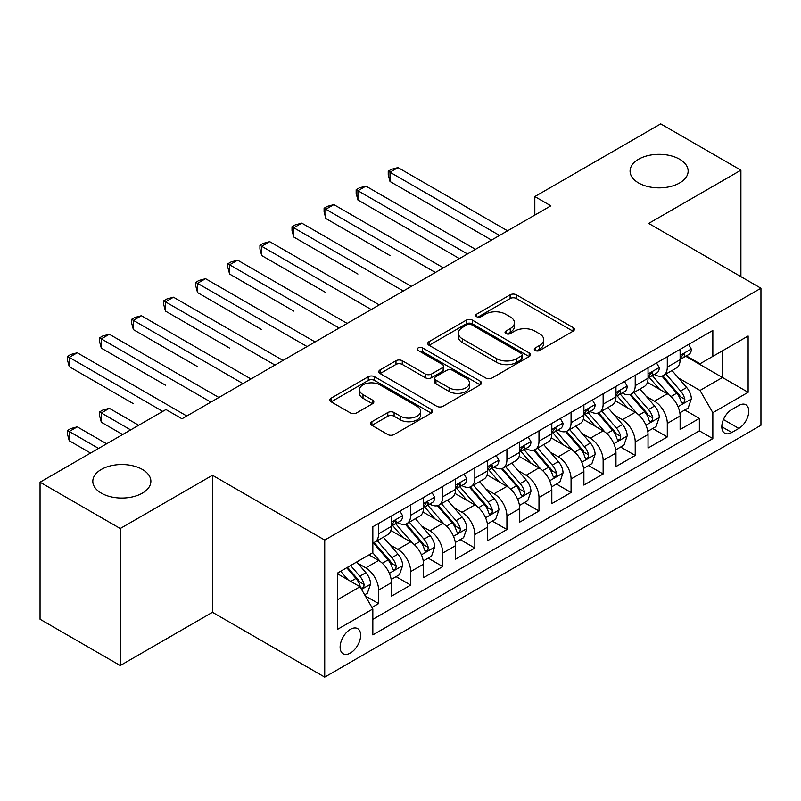 <?xml version="1.0" encoding="UTF-8"?>
<svg xmlns="http://www.w3.org/2000/svg" width="801" height="801" viewBox="0 0 801 801"><rect width="100%" height="100%" fill="white"/><g stroke="black" fill="none" stroke-linecap="round" stroke-linejoin="round"><path stroke-width="1.2" d="M535.228 350.508A3.114 1.802 0 0 0 539.634 350.508L573.085 331.193A4.456 2.573 0 0 0 574.387 329.371A4.456 2.573 0 0 0 573.085 327.559L516.415 294.838A4.456 2.573 0 0 0 510.117 294.838L476.665 314.152A3.114 1.802 0 0 0 475.754 315.424A3.114 1.802 0 0 0 476.665 316.695A3.114 1.802 0 0 0 481.071 316.695L485.406 314.192A14.248 8.23 0 0 1 505.551 314.192L510.277 316.926A14.248 8.23 0 0 1 514.452 322.743A14.248 8.23 0 0 1 510.277 328.56L505.952 331.053A3.114 1.802 0 0 0 505.03 332.325A3.114 1.802 0 0 0 505.952 333.596A3.114 1.802 0 0 0 510.357 333.596L514.683 331.103A14.248 8.23 0 0 1 534.838 331.103L539.554 333.827A14.248 8.23 0 0 1 543.729 339.644A14.248 8.23 0 0 1 539.554 345.461L535.228 347.964A3.114 1.802 0 0 0 534.317 349.236A3.114 1.802 0 0 0 535.228 350.508L535.228 347.964M142.368 469.436A29.036 16.761 0 0 0 110.728 465.802A29.036 16.761 0 0 0 92.816 481.291A29.036 16.761 0 0 0 101.316 493.136A29.036 16.761 0 0 0 132.956 496.77A29.036 16.761 0 0 0 150.878 481.291A29.036 16.761 0 0 0 142.368 469.436M679.638 159.249A29.036 16.761 0 0 0 647.999 155.614A29.036 16.761 0 0 0 630.077 171.094A29.036 16.761 0 0 0 638.577 182.948A29.036 16.761 0 0 0 670.217 186.583A29.036 16.761 0 0 0 688.139 171.094A29.036 16.761 0 0 0 679.638 159.249M350.377 653.045A14.518 8.38 120 0 0 359.869 640.259A14.518 8.38 120 0 0 357.636 628.625A14.518 8.38 120 0 0 350.377 629.346A14.518 8.38 120 0 0 340.896 642.142A14.518 8.38 120 0 0 343.128 653.766A14.518 8.38 120 0 0 350.377 653.045M371.904 421.716A4.456 2.573 0 0 0 370.603 423.529A4.456 2.573 0 0 0 371.904 425.351L387.804 434.532A4.456 2.573 0 0 0 394.102 434.532L431.248 413.086A4.456 2.573 0 0 0 432.55 411.263A4.456 2.573 0 0 0 431.248 409.441L374.578 376.73A4.456 2.573 0 0 0 368.28 376.73L331.133 398.177A4.456 2.573 0 0 0 329.822 399.989A4.456 2.573 0 0 0 331.133 401.812L350.337 412.895A4.456 2.573 0 0 0 356.635 412.895L372.535 403.724A4.456 2.573 0 0 0 373.837 401.902A4.456 2.573 0 0 0 372.535 400.089L363.003 394.583A11.915 6.879 0 0 1 359.519 389.727A11.915 6.879 0 0 1 366.868 383.369A11.915 6.879 0 0 1 379.854 384.86L417.161 406.397A11.915 6.879 0 0 1 420.645 411.263A11.915 6.879 0 0 1 413.296 417.621A11.915 6.879 0 0 1 400.32 416.13L394.102 412.535A4.456 2.573 0 0 0 387.804 412.535L371.904 421.716L371.904 425.351M212.455 475.263L120.24 528.51L40.05 482.212L40.05 619.253L120.24 665.551L212.455 612.304L324.725 677.125L324.725 540.084L212.455 475.263L212.455 612.304M740.905 276.655L740.905 170.172L648.69 223.419L760.95 288.23L324.725 540.084M740.905 170.172L660.715 123.875L534.818 196.565L534.818 215.079M40.05 482.212L165.947 409.531L181.987 418.783L550.858 205.817L534.818 196.565M485.716 378.002A4.456 2.573 0 0 0 492.014 378.002L529.171 356.545A4.456 2.573 0 0 0 530.472 354.733A4.456 2.573 0 0 0 529.171 352.911L472.5 320.2A4.456 2.573 0 0 0 466.202 320.2L429.046 341.647A4.456 2.573 0 0 0 427.744 343.459A4.456 2.573 0 0 0 429.046 345.281L485.716 378.002M419.434 351.178A3.114 1.802 0 0 1 422.588 351.619L422.588 347.914L480.21 381.176A4.456 2.573 0 0 1 481.511 382.998A4.456 2.573 0 0 1 480.21 384.82L443.053 406.267A4.456 2.573 0 0 1 436.755 406.267L380.085 373.546L380.085 369.912A4.456 2.573 0 0 0 378.783 371.724A4.456 2.573 0 0 0 380.085 373.546M380.085 369.912L395.984 360.73A4.456 2.573 0 0 1 402.282 360.73L425.271 373.997A4.456 2.573 0 0 0 431.569 373.997L442.112 367.909A4.456 2.573 0 0 0 443.414 366.097A4.456 2.573 0 0 0 442.112 364.275L418.182 350.458A3.114 1.802 0 0 1 417.271 349.186A3.114 1.802 0 0 1 419.193 347.524A3.114 1.802 0 0 1 422.588 347.914M371.954 607.448L378.613 603.604L365.296 595.924M357.727 563.213L365.777 567.859A18.143 10.473 60 0 1 378.613 590.087L391.439 582.677L391.439 596.194L410.683 585.09L396.084 576.66M389.797 544.69L397.857 549.346A18.143 10.473 60 0 1 410.683 571.564L423.519 564.164L423.519 577.681L442.763 566.567L428.165 558.137M421.877 526.177L429.927 530.823A18.143 10.473 60 0 1 442.763 553.05L455.589 545.641L455.589 559.158L474.833 548.044L460.245 539.624M453.947 507.654L462.007 512.31A18.143 10.473 60 0 1 474.833 534.527L487.669 527.118L487.669 540.645L506.913 529.531L492.315 521.101M486.027 489.141L494.077 493.786A18.143 10.473 60 0 1 506.913 516.014L519.739 508.605L519.739 522.122L538.983 511.008L524.395 502.587M518.107 470.618L526.157 475.273A18.143 10.473 60 0 1 538.983 497.491L551.819 490.082L551.819 503.599L571.063 492.495L556.465 484.064M550.177 452.104L558.237 456.75A18.143 10.473 60 0 1 571.063 478.978L583.889 471.569L583.889 485.086L603.133 473.972L588.545 465.551M582.257 433.581L590.307 438.227A18.143 10.473 60 0 1 603.133 460.455L615.969 453.046L615.969 466.562L635.213 455.459L620.615 447.028M614.327 415.068L622.387 419.714A18.143 10.473 60 0 1 635.213 441.932L648.039 434.532L648.039 448.049L667.293 436.935L667.293 423.419A18.143 10.473 -120 0 0 654.457 401.191L646.407 396.545M652.695 428.515L667.293 436.935M391.439 582.677A18.143 10.473 -120 0 0 378.613 560.46L368.981 554.903M423.519 564.164A18.143 10.473 -120 0 0 410.683 541.937L390.848 530.482M455.589 545.641A18.143 10.473 -120 0 0 442.763 523.413L422.928 511.969M487.669 527.118A18.143 10.473 -120 0 0 474.833 504.9L454.998 493.446M519.739 508.605A18.143 10.473 -120 0 0 506.913 486.377L487.078 474.933M551.819 490.082A18.143 10.473 -120 0 0 538.983 467.864L519.148 456.41M583.889 471.569A18.143 10.473 -120 0 0 571.063 449.341L551.228 437.887M615.969 453.046A18.143 10.473 -120 0 0 603.133 430.828L583.298 419.374M648.039 434.532A18.143 10.473 -120 0 0 635.213 412.305L615.378 400.85M738.822 405.456L731.764 409.531A14.058 8.12 120 0 0 722.572 421.917A14.058 8.12 120 0 0 724.735 433.191A14.058 8.12 120 0 0 731.764 432.49L738.822 428.415A14.058 8.12 120 0 0 748.004 416.029A14.058 8.12 120 0 0 745.851 404.755A14.058 8.12 120 0 0 738.822 405.456M324.725 677.125L760.95 425.271L760.95 288.23M337.551 599.719L360.009 586.753L372.835 608.97L372.835 634.903L712.84 438.608L712.84 412.675L700.004 390.457L678.477 378.022M372.835 608.97L337.551 629.346L337.551 573.045L372.835 552.68L372.835 526.748L712.84 330.453L712.84 356.375L748.124 336.009L748.124 392.31L712.84 412.675M397.686 522.582L397.857 522.673A18.143 10.473 60 0 0 406.928 523.574L419.754 516.164A18.143 10.473 -120 0 0 423.519 507.864L423.519 497.491M429.757 504.059L429.927 504.159A18.143 10.473 60 0 0 438.998 505.061L451.834 497.651A18.143 10.473 -120 0 0 455.589 489.341L455.589 478.968M461.837 485.546L462.007 485.636A18.143 10.473 60 0 0 471.078 486.537L483.904 479.128A18.143 10.473 -120 0 0 487.669 470.828L487.669 460.455M493.917 467.023L494.077 467.123A18.143 10.473 60 0 0 503.148 468.024L515.984 460.615A18.143 10.473 -120 0 0 519.739 452.305L519.739 441.932M525.987 448.51L526.157 448.6A18.143 10.473 60 0 0 535.228 449.501L548.054 442.092A18.143 10.473 -120 0 0 551.819 433.792L551.819 423.419M558.067 429.987L558.237 430.087A18.143 10.473 60 0 0 567.308 430.978L580.134 423.579A18.143 10.473 -120 0 0 583.889 415.268L583.889 404.895M590.137 411.464L590.307 411.564A18.143 10.473 60 0 0 599.378 412.465L612.214 405.056A18.143 10.473 -120 0 0 615.969 396.745L615.969 386.382M622.217 392.951L622.387 393.051A18.143 10.473 60 0 0 631.458 393.942L644.284 386.533A18.143 10.473 -120 0 0 648.039 378.232L648.039 367.859M372.835 619.343L699.363 430.828L699.363 418.422L680.119 429.526L680.119 416.009A18.143 10.473 -120 0 0 667.293 393.792L647.448 382.337M654.287 374.427L654.457 374.528A18.143 10.473 -120 0 0 663.528 375.429A18.143 10.473 -120 0 0 667.293 367.118L667.293 356.745M663.528 375.429L676.364 368.019A18.143 10.473 -120 0 0 680.119 359.709L680.119 349.346M378.613 523.413L378.613 533.786A18.143 10.473 60 0 1 374.848 542.097A18.143 10.473 60 0 1 372.835 542.828M374.848 542.097L387.684 534.688A18.143 10.473 -120 0 0 391.439 526.377L391.439 516.014M410.683 504.9L410.683 515.273A18.143 10.473 60 0 1 406.928 523.574M442.763 486.377L442.763 496.75A18.143 10.473 60 0 1 438.998 505.061M474.833 467.864L474.833 478.227A18.143 10.473 60 0 1 471.078 486.537M506.913 449.341L506.913 459.714A18.143 10.473 60 0 1 503.148 468.024M538.983 430.828L538.983 441.191A18.143 10.473 60 0 1 535.228 449.501M571.063 412.305L571.063 422.678A18.143 10.473 60 0 1 567.308 430.978M603.133 393.782L603.133 404.155A18.143 10.473 60 0 1 599.378 412.465M635.213 375.269L635.213 385.641A18.143 10.473 60 0 1 631.458 393.942M635.213 441.932L635.213 455.459M603.133 460.455L603.133 473.972M571.063 478.978L571.063 492.495M538.983 497.491L538.983 511.008M506.913 516.014L506.913 529.531M474.833 534.527L474.833 548.044M442.763 553.05L442.763 566.567M410.683 571.564L410.683 585.09M378.613 590.087L378.613 603.604M360.009 586.753L337.551 573.786M700.004 390.457L722.462 377.491L722.462 350.828L748.124 336.009M685.726 356.285L748.124 392.31M686.367 355.914L700.004 363.784L712.84 356.375M120.24 528.51L120.24 665.551M684.775 409.992L699.363 418.422M699.363 430.828L712.84 438.608M536.47 350.948L539.554 349.166A14.248 8.23 0 0 0 543.729 343.349L543.729 339.644M514.452 322.743L514.452 326.448A14.248 8.23 0 0 1 510.277 332.265L507.193 334.037M573.025 331.224L516.415 298.543A4.456 2.573 0 0 0 510.117 298.543L477.917 317.136M529.111 356.585L472.5 323.894A4.456 2.573 0 0 0 466.202 323.894L429.106 345.311M521.301 356.004A3.114 1.802 0 0 0 522.212 354.733A3.114 1.802 0 0 0 521.301 353.461L471.549 324.735A3.114 1.802 0 0 0 467.143 324.735L462.577 327.379A14.248 8.23 0 0 0 458.402 333.196A14.248 8.23 0 0 0 462.577 339.013L496.58 358.638A14.248 8.23 0 0 0 516.735 358.638L521.301 356.004L521.301 359.709A3.114 1.802 0 0 0 522.212 358.437L522.212 354.733M458.402 333.196L458.402 336.901A14.248 8.23 0 0 0 462.577 342.708L462.577 339.013M521.301 359.709L516.735 362.342A14.248 8.23 0 0 1 496.58 362.342L462.577 342.708M380.145 373.576L395.984 364.435L395.984 360.73M443.414 366.097L443.414 369.802A4.456 2.573 0 0 1 442.112 371.614L431.569 377.702A4.456 2.573 0 0 1 425.271 377.702L402.282 364.435A4.456 2.573 0 0 0 395.984 364.435M422.588 351.619L480.149 384.85M449.121 387.774A11.915 6.879 0 0 0 462.097 389.256A11.915 6.879 0 0 0 469.446 382.908A11.915 6.879 0 0 0 465.962 378.042L452.815 370.452A4.456 2.573 0 0 0 446.517 370.452L435.974 376.54A4.456 2.573 0 0 0 434.673 378.362A4.456 2.573 0 0 0 435.974 380.185L449.121 387.774L449.121 391.469A11.915 6.879 0 0 0 462.097 392.961A11.915 6.879 0 0 0 469.446 386.613L469.446 382.908M434.673 378.362L434.673 382.067A4.456 2.573 0 0 0 435.974 383.889L435.974 380.185M449.121 391.469L435.974 383.889M420.645 411.263L420.645 414.968A11.915 6.879 0 0 1 413.296 421.316A11.915 6.879 0 0 1 400.32 419.834L394.102 416.24A4.456 2.573 0 0 0 387.804 416.24L371.964 425.381M359.519 389.727L359.519 393.431A11.915 6.879 0 0 0 363.003 398.287L363.003 394.583M372.475 403.754L363.003 398.287M431.188 413.116L374.578 380.435A4.456 2.573 0 0 0 368.28 380.435L331.193 401.842M679.849 412.835L688.139 408.049L691.343 398.788A12.025 6.939 -120 0 0 686.667 387.504L672.009 370.533M669.075 394.963L652.324 375.569M659.543 389.316L649.821 378.062A28.806 16.631 -120 0 0 648.93 377.051M389.997 255.549L325.847 218.503L325.847 209.251L333.867 204.615L443.404 267.854M661.896 376.08L676.725 393.241A12.025 6.939 60 0 1 681.01 401.521L681.881 402.943L683.503 402.713L684.595 401.401L684.855 399.298A12.025 6.939 -120 0 0 680.57 391.018L665.911 374.047M662.767 375.799L678.697 394.242A6.128 3.534 60 0 1 680.239 396.635L684.855 399.298M688.62 344.43L691.343 349.156A12.025 6.939 60 0 1 688.86 354.473L682.762 357.997A12.025 6.939 -120 0 0 684.855 355.223L684.605 354.162L683.103 354.453L681.01 357.446A12.025 6.939 60 0 1 680.119 359.158M499.534 235.454L389.997 172.215L398.017 167.579L507.554 230.818M680.52 358.558L680.57 358.558A12.025 6.939 -120 0 0 682.762 357.997M491.514 240.08L389.997 181.467L389.997 172.215L388.235 171.194L391.439 169.341L398.017 167.579M389.997 181.467L388.235 174.898L388.235 171.194M647.779 431.349L656.059 426.563L659.273 417.301A12.025 6.939 -120 0 0 654.587 406.017L639.929 389.046M636.995 413.476L620.244 394.082M627.463 407.829L617.741 396.575A28.806 16.631 -120 0 0 616.85 395.574M357.917 274.062L293.767 237.026L293.767 227.764L301.787 223.139L411.324 286.378M629.816 394.593L644.645 411.764A12.025 6.939 60 0 1 648.93 420.044L649.801 421.466L651.433 421.236L652.515 419.914L652.775 417.822A12.025 6.939 -120 0 0 648.49 409.541L633.841 392.57M630.697 394.312L646.617 412.755A6.128 3.534 60 0 1 648.159 415.148L652.775 417.822M615.699 449.872L623.989 445.086L627.193 435.824A12.025 6.939 -120 0 0 622.507 424.54L607.859 407.569M604.925 431.999L588.174 412.605M595.393 426.352L585.671 415.098A28.806 16.631 -120 0 0 584.77 414.097M325.847 292.585L261.697 255.549L261.697 246.287L269.707 241.652L379.253 304.901M597.746 413.116L612.565 430.277A12.025 6.939 60 0 1 616.85 438.558L617.731 439.979L619.353 439.759L620.445 438.437L620.705 436.335A12.025 6.939 -120 0 0 616.42 428.054L601.761 411.083M598.617 412.835L614.547 431.278A6.128 3.534 60 0 1 616.089 433.671L620.705 436.335M583.619 468.385L591.909 463.599L595.113 454.347A12.025 6.939 -120 0 0 590.437 443.053L575.779 426.092M572.845 450.512L556.094 431.128M563.313 444.865L553.591 433.611A28.806 16.631 -120 0 0 552.7 432.61M293.767 311.098L229.617 274.062L229.617 264.801L237.637 260.175L347.173 323.414M565.666 431.639L580.495 448.8A12.025 6.939 60 0 1 584.78 457.081L585.651 458.502L587.273 458.272L588.365 456.95L588.625 454.858A12.025 6.939 -120 0 0 584.34 446.578L569.691 429.606M566.537 431.359L582.467 449.792A6.128 3.534 60 0 1 584.009 452.195L588.625 454.858M551.549 486.908L559.839 482.122L563.043 472.86A12.025 6.939 -120 0 0 558.357 461.576L543.709 444.605M540.765 469.036L524.024 449.641M531.233 463.389L521.511 452.134A28.806 16.631 -120 0 0 520.62 451.133M261.697 329.622L197.537 292.585L197.537 283.324L205.557 278.688L315.093 341.937M533.596 450.152L548.415 467.313A12.025 6.939 60 0 1 552.7 475.594L553.581 477.026L555.203 476.795L556.284 475.474L556.555 473.371A12.025 6.939 -120 0 0 552.269 465.091L537.611 448.129M534.467 449.872L550.397 468.315A6.128 3.534 60 0 1 551.939 470.708L556.555 473.371M656.54 362.953L659.273 367.679A12.025 6.939 60 0 1 656.78 372.996L650.682 376.51A12.025 6.939 -120 0 0 652.775 373.747L652.525 372.675L651.023 372.976L648.93 375.969A12.025 6.939 60 0 1 648.039 377.671M467.454 253.967L357.917 190.728L365.937 186.102L475.474 249.341M648.45 377.071L648.49 377.071A12.025 6.939 -120 0 0 650.682 376.51M459.434 258.603L357.917 199.99L357.917 190.728L356.155 189.707L359.359 187.855L365.937 186.102M357.917 199.99L356.155 193.411L356.155 189.707M624.47 381.476L627.193 386.192A12.025 6.939 60 0 1 624.71 391.509L618.612 395.033A12.025 6.939 -120 0 0 620.705 392.26L620.455 391.198L618.953 391.499L616.85 394.482A12.025 6.939 60 0 1 615.969 396.195M435.384 272.49L324.085 208.23L327.289 206.378L333.867 204.615M616.37 395.594L616.42 395.594A12.025 6.939 -120 0 0 618.612 395.033M325.847 218.503L324.085 211.935L324.085 208.23M592.39 399.989L595.113 404.715A12.025 6.939 60 0 1 592.63 410.032L586.532 413.546A12.025 6.939 -120 0 0 588.625 410.783L588.375 409.712L586.873 410.012L584.78 413.006A12.025 6.939 60 0 1 583.889 414.718M403.303 291.003L292.005 226.743L295.209 224.901L301.787 223.139M584.289 414.117L584.34 414.117A12.025 6.939 -120 0 0 586.532 413.546M293.767 237.026L292.005 230.448L292.005 226.743M560.32 418.512L563.043 423.228A12.025 6.939 60 0 1 560.55 428.545L554.462 432.069A12.025 6.939 -120 0 0 556.555 429.296L556.294 428.235L554.793 428.535L552.7 431.519A12.025 6.939 60 0 1 551.819 433.231M371.233 309.526L259.925 245.266L263.139 243.414L269.707 241.652M552.219 432.63L552.269 432.63A12.025 6.939 -120 0 0 554.462 432.069M261.697 255.549L259.925 248.971L259.925 245.266M519.469 505.421L527.759 500.645L530.963 491.383A12.025 6.939 -120 0 0 526.287 480.089L511.629 463.128M508.695 487.549L491.944 468.164M499.163 481.912L489.441 470.648A28.806 16.631 -120 0 0 488.55 469.646M229.617 348.135L165.467 311.098L165.467 301.837L173.487 297.211L283.023 360.45M501.516 468.675L516.345 485.837A12.025 6.939 60 0 1 520.63 494.117L521.501 495.539L523.123 495.308L524.214 493.987L524.475 491.894A12.025 6.939 -120 0 0 520.189 483.614L505.531 466.643M502.387 468.395L518.317 486.828A6.128 3.534 60 0 1 519.859 489.231L524.475 491.894M528.239 437.026L530.963 441.751A12.025 6.939 60 0 1 528.48 447.068L522.382 450.583A12.025 6.939 -120 0 0 524.475 447.819L524.224 446.748L522.723 447.048L520.63 450.042A12.025 6.939 60 0 1 519.739 451.754M339.153 328.05L227.854 263.789L231.058 261.937L237.637 260.175M520.139 451.153L520.189 451.153A12.025 6.939 -120 0 0 522.382 450.583M229.617 274.062L227.854 267.484L227.854 263.789M487.398 523.944L495.689 519.158L498.893 509.897A12.025 6.939 -120 0 0 494.207 498.612L479.559 481.641M476.615 506.072L459.864 486.678M467.083 500.425L457.361 489.171A28.806 16.631 -120 0 0 456.47 488.169M197.537 366.658L133.387 329.622L133.387 320.36L141.407 315.734L250.943 378.973M469.446 487.188L484.265 504.35A12.025 6.939 60 0 1 488.55 512.63L489.431 514.062L491.053 513.831L492.134 512.51L492.405 510.407A12.025 6.939 -120 0 0 488.119 502.127L473.461 485.166M470.317 486.908L486.247 505.351A6.128 3.534 60 0 1 487.789 507.744L492.405 510.407M496.169 455.549L498.893 460.265A12.025 6.939 60 0 1 496.4 465.591L490.312 469.106A12.025 6.939 -120 0 0 492.405 466.332L492.144 465.271L490.643 465.571L488.55 468.555A12.025 6.939 60 0 1 487.669 470.267M307.083 346.563L195.774 282.302L198.988 280.45L205.557 278.688M488.069 469.666L488.119 469.666A12.025 6.939 -120 0 0 490.312 469.106M197.537 292.585L195.774 286.007L195.774 282.302M455.318 542.467L463.609 537.681L466.813 528.42A12.025 6.939 -120 0 0 462.137 517.136L447.479 500.164M444.545 524.595L427.794 505.201M435.013 518.948L425.291 507.684A28.806 16.631 -120 0 0 424.4 506.683M165.467 385.181L101.316 348.135L101.316 338.883L109.337 334.247L218.873 397.486M437.366 505.711L452.195 522.873A12.025 6.939 60 0 1 456.48 531.153L457.351 532.575L458.973 532.345L460.064 531.023L460.325 528.93A12.025 6.939 -120 0 0 456.039 520.65L441.381 503.679M438.237 505.431L454.167 523.874A6.128 3.534 60 0 1 455.709 526.267L460.325 528.93M464.089 474.062L466.813 478.788A12.025 6.939 60 0 1 464.33 484.104L458.232 487.629A12.025 6.939 -120 0 0 460.325 484.855L460.074 483.784L458.572 484.084L456.48 487.078A12.025 6.939 60 0 1 455.589 488.79M275.003 365.086L163.704 300.826L166.908 298.973L173.487 297.211M455.989 488.189L456.039 488.189A12.025 6.939 -120 0 0 458.232 487.629M165.467 311.098L163.704 304.53L163.704 300.826M423.248 560.98L431.529 556.194L434.743 546.933A12.025 6.939 -120 0 0 430.057 535.649L415.399 518.678M412.465 543.108L395.714 523.714M402.933 537.461L393.211 526.207A28.806 16.631 -120 0 0 392.32 525.206M133.387 403.694L69.236 366.658L69.236 357.396L77.256 352.77L186.793 416.009M405.296 524.224L420.114 541.386A12.025 6.939 60 0 1 424.4 549.666L425.271 551.098L426.903 550.868L427.984 549.546L428.255 547.453A12.025 6.939 -120 0 0 423.959 539.163L409.311 522.202M406.167 523.944L422.087 542.387A6.128 3.534 60 0 1 423.639 544.78L428.255 547.453M432.009 492.585L434.743 497.301A12.025 6.939 60 0 1 432.25 502.627L426.152 506.142A12.025 6.939 -120 0 0 428.255 503.378L427.994 502.307L426.492 502.607L424.4 505.591A12.025 6.939 60 0 1 423.519 507.303M242.923 383.599L131.624 319.339L134.838 317.486L141.407 315.734M423.919 506.703L423.959 506.703A12.025 6.939 -120 0 0 426.152 506.142M133.387 329.622L131.624 323.043L131.624 319.339M391.168 579.503L399.459 574.717L402.663 565.456A12.025 6.939 -120 0 0 397.987 554.172L383.329 537.201M380.395 561.631L372.715 552.74M370.863 555.984L369.611 554.542M138.683 425.271L109.337 408.32L101.316 412.956L101.316 422.217L122.643 434.532M373.216 542.748L388.034 559.909A12.025 6.939 60 0 1 392.33 568.189L393.201 569.611L394.823 569.391L395.914 568.069L396.175 565.967A12.025 6.939 -120 0 0 391.889 557.686L377.231 540.715M374.087 542.467L390.017 560.91A6.128 3.534 60 0 1 391.559 563.303L396.175 565.967M101.316 422.217L99.554 415.639L99.554 411.934L130.663 429.897M99.554 411.934L102.758 410.082L109.337 408.32M399.939 511.098L402.663 515.824A12.025 6.939 60 0 1 400.18 521.141L394.082 524.665A12.025 6.939 -120 0 0 396.175 521.892L395.924 520.83L394.422 521.121L392.33 524.114A12.025 6.939 60 0 1 391.439 525.826M210.853 402.122L99.554 337.862L102.758 336.009L109.337 334.247M391.839 525.226L391.889 525.226A12.025 6.939 -120 0 0 394.082 524.665M101.316 348.135L99.554 341.566L99.554 337.862M364.655 594.813L367.379 593.231L370.593 583.969A12.025 6.939 -120 0 0 365.907 572.685L356.675 562.002M348.065 579.864L340.645 571.263M338.783 574.497L337.551 573.075M106.603 443.784L77.256 426.843L69.236 431.469L69.236 440.73L90.563 453.046M346.733 567.749L355.964 578.432A12.025 6.939 60 0 1 360.25 586.712L361.121 588.134L362.753 587.904L363.834 586.582L364.095 584.49A12.025 6.939 -120 0 0 359.809 576.209L350.588 565.526M347.484 567.318L357.937 579.423A6.128 3.534 60 0 1 359.479 581.826L364.095 584.49M69.236 440.73L67.474 434.162L67.474 430.457L98.583 448.42M67.474 430.457L70.678 428.605L77.256 426.843M162.743 411.384L67.474 356.375L70.678 354.523L77.256 352.77M69.236 366.658L67.474 360.08L67.474 356.375M365.777 567.859L378.613 560.46M397.857 549.346L410.683 541.937M429.927 530.823L442.763 523.413M462.007 512.31L474.833 504.9M494.077 493.786L506.913 486.377M526.157 475.273L538.983 467.864M558.237 456.75L571.063 449.341M590.307 438.227L603.133 430.828M622.387 419.714L635.213 412.305M654.457 401.191L667.293 393.792M667.293 367.118L680.119 359.709M378.613 533.786L391.439 526.377M410.683 515.273L423.519 507.864M442.763 496.75L455.589 489.341M474.833 478.227L487.669 470.828M506.913 459.714L519.739 452.305M538.983 441.191L551.819 433.792M571.063 422.678L583.889 415.268M603.133 404.155L615.969 396.745M635.213 385.641L648.039 378.232M667.293 423.419L680.119 416.009M723.433 419.534L738.822 428.415M721.821 426.753L731.764 432.49M539.554 349.166L539.554 345.461M505.952 333.596L505.952 331.053M510.277 332.265L510.277 328.56M476.665 316.695L476.665 314.152M510.117 298.543L510.117 294.838M516.415 298.543L516.415 294.838M573.085 331.193L573.085 327.559M429.046 345.281L429.046 341.647M466.202 323.894L466.202 320.2M472.5 323.894L472.5 320.2M529.171 356.545L529.171 352.911M496.58 362.342L496.58 358.638M516.735 362.342L516.735 358.638M402.282 364.435L402.282 360.73M425.271 377.702L425.271 373.997M431.569 377.702L431.569 373.997M442.112 371.614L442.112 367.909M480.21 384.82L480.21 381.176M387.804 416.24L387.804 412.535M394.102 416.24L394.102 412.535M400.32 419.834L400.32 416.13M372.535 403.724L372.535 400.089M331.133 401.812L331.133 398.177M368.28 380.435L368.28 376.73M374.578 380.435L374.578 376.73M431.248 413.086L431.248 409.441M678.016 406.668L691.263 399.018M680.57 391.018L686.667 387.504M670.988 396.555L676.725 393.241M691.263 349.016L680.119 355.454M683.303 354.332L684.855 355.223M645.936 425.191L659.193 417.541M648.49 409.541L654.587 406.017M638.908 415.068L644.645 411.764M613.866 443.704L627.113 436.054M616.42 428.054L622.507 424.54M606.838 433.591L612.565 430.277M581.786 462.227L595.043 454.578M584.34 446.578L590.437 443.053M574.758 452.104L580.495 448.8M549.716 480.74L562.963 473.091M552.269 465.091L558.357 461.576M542.688 470.628L548.415 467.313M659.193 367.539L648.039 373.967M651.223 372.845L652.775 373.747M627.113 386.052L615.969 392.49M619.153 391.369L620.705 392.26M595.043 404.575L583.889 411.013M587.073 409.882L588.625 410.783M562.963 423.088L551.819 429.526M555.003 428.405L556.555 429.296M517.636 499.263L530.883 491.614M520.189 483.614L526.287 480.089M510.607 489.141L516.345 485.837M530.883 441.611L519.739 448.049M522.923 446.918L524.475 447.819M485.566 517.776L498.813 510.127M488.119 502.127L494.207 498.612M478.537 507.664L484.265 504.35M498.813 460.134L487.669 466.562M490.853 465.441L492.405 466.332M453.486 536.3L466.733 528.65M456.039 520.65L462.137 517.136M446.457 526.177L452.195 522.873M466.733 478.648L455.589 485.086M458.773 483.954L460.325 484.855M421.416 554.823L434.663 547.173M423.959 539.163L430.057 535.649M414.377 544.7L420.114 541.386M434.663 497.171L423.519 503.599M426.703 502.477L428.255 503.378M389.336 573.336L402.583 565.686M391.889 557.686L397.987 554.172M382.307 563.223L388.034 559.909M402.583 515.684L391.439 522.122M394.623 521L396.175 521.892M361.531 589.396L370.513 584.209M359.809 576.209L365.907 572.685M350.778 581.426L355.964 578.432"/></g></svg>
